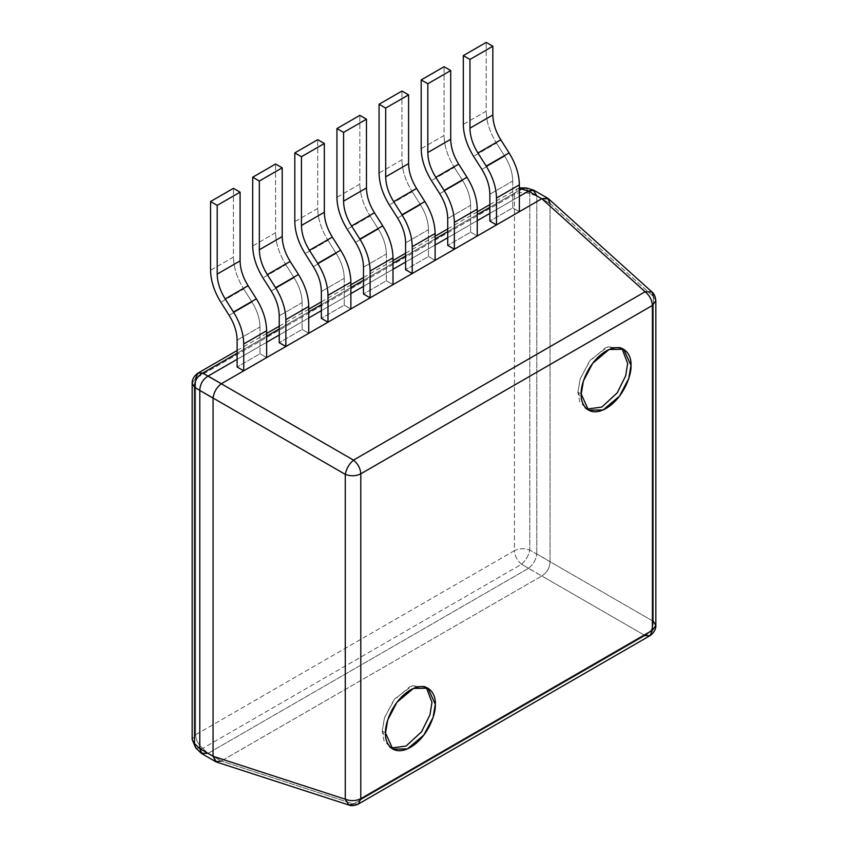 <?xml version="1.0" encoding="UTF-8"?>
<svg xmlns="http://www.w3.org/2000/svg" width="848" height="848" viewBox="0 0 848 848"><rect width="100%" height="100%" fill="white"/><g stroke="black" fill="none" stroke-linecap="round" stroke-linejoin="round"><path stroke-width="0.64" stroke-dasharray="4.24 3.18" d="M259.997 326.946L259.997 353.775L237.111 366.983L259.997 353.775L259.997 326.946L237.111 340.154L259.997 326.946C259.848 318.795 257.188 310.506 252.004 302.1C257.188 310.506 259.848 318.795 259.997 326.946M229.119 315.318L252.004 302.1L229.119 315.318M243.726 289.009L252.004 302.1L243.726 289.009L220.84 302.217L243.726 289.009C237.069 278.197 233.645 267.544 233.454 257.061C233.645 267.544 237.069 278.197 243.726 289.009M210.569 270.279L233.454 257.061L233.454 188.32L233.454 257.061L210.569 270.279M266.632 357.602L259.997 353.775L266.632 357.602M302.121 302.63L302.121 329.448L279.236 342.666L302.121 329.448L302.121 302.63L279.236 315.838L302.121 302.63C301.973 294.468 299.312 286.189 294.129 277.784C299.312 286.189 301.973 294.468 302.121 302.63M271.243 290.991L294.129 277.784L271.243 290.991M285.85 264.682L294.129 277.784L285.85 264.682L262.965 277.9L285.85 264.682C279.183 253.87 275.77 243.228 275.579 232.744C275.77 243.228 279.183 253.87 285.85 264.682M252.693 245.962L275.579 232.744L275.579 164.003L275.579 232.744L252.693 245.962M308.746 333.285L302.121 329.448L308.746 333.285M344.235 278.303L344.235 305.132L321.35 318.339L344.235 305.132L344.235 278.303L321.35 291.521L344.235 278.303C344.097 270.152 341.437 261.873 336.253 253.457C341.437 261.873 344.097 270.152 344.235 278.303M313.368 266.675L336.253 253.457L313.368 266.675M327.975 240.366L336.253 253.457L327.975 240.366L305.089 253.584L327.975 240.366C321.307 229.554 317.894 218.911 317.703 208.428C317.894 218.911 321.307 229.554 327.975 240.366M294.818 221.635L317.703 208.428L317.703 139.676L317.703 208.428L294.818 221.635M350.871 308.958L344.235 305.132L350.871 308.958M386.359 253.987L386.359 280.815L363.474 294.023L386.359 280.815L386.359 253.987L363.474 267.194L386.359 253.987C386.222 245.835 383.561 237.557 378.378 229.14C383.561 237.557 386.222 245.835 386.359 253.987M355.492 242.358L378.378 229.14L355.492 242.358M370.099 216.049L378.378 229.14L370.099 216.049L347.214 229.257L370.099 216.049C363.432 205.237 360.008 194.584 359.828 184.101C360.008 194.584 363.432 205.237 370.099 216.049M336.942 197.319L359.828 184.101L359.828 115.36L359.828 184.101L336.942 197.319M392.995 284.642L386.359 280.815L392.995 284.642M428.484 229.67L428.484 256.488L405.598 269.706L428.484 256.488L428.484 229.67L405.598 242.878L428.484 229.67C428.346 221.519 425.685 213.23 420.502 204.824C425.685 213.23 428.346 221.519 428.484 229.67M397.617 218.031L420.502 204.824L397.617 218.031M412.223 191.733L420.502 204.824L412.223 191.733L389.338 204.94L412.223 191.733C405.556 180.91 402.132 170.268 401.952 159.784C402.132 170.268 405.556 180.91 412.223 191.733M379.067 173.003L401.952 159.784L401.952 91.043L401.952 159.784L379.067 173.003M435.119 260.325L428.484 256.488L435.119 260.325M470.608 205.343L470.608 232.172L447.723 245.39L470.608 232.172L470.608 205.343L447.723 218.561L470.608 205.343C470.47 197.192 467.81 188.913 462.626 180.507C467.81 188.913 470.47 197.192 470.608 205.343M439.741 193.715L462.626 180.507L439.741 193.715M454.348 167.406L462.626 180.507L454.348 167.406L431.452 180.624L454.348 167.406C447.68 156.594 444.257 145.951 444.076 135.468C444.257 145.951 447.68 156.594 454.348 167.406M421.191 148.676L444.076 135.468L444.076 66.716L444.076 135.468L421.191 148.676M477.244 235.998L470.608 232.172L477.244 235.998M512.733 181.027L512.733 207.855L489.847 221.063L512.733 207.855L512.733 181.027L489.847 194.245L512.733 181.027C512.595 172.875 509.934 164.597 504.751 156.18C509.934 164.597 512.595 172.875 512.733 181.027M481.865 169.399L504.751 156.18L481.865 169.399M496.462 143.089L504.751 156.18L496.462 143.089L473.576 156.297L496.462 143.089C489.805 132.277 486.381 121.624 486.201 111.152C486.381 121.624 489.805 132.277 496.462 143.089M463.315 124.359L486.201 111.152L486.201 42.4L486.201 111.152L463.315 124.359M519.368 211.682L512.733 207.855L519.368 211.682M528.569 568.298L208.089 753.321L221.296 761.027L541.755 576.004L528.569 568.298C533.18 564.641 535.925 559.903 536.773 554.073L529.788 550.034C524.414 548.084 519.294 548.285 514.439 550.659C514.81 556.044 517.195 560.581 521.573 564.259L528.569 568.298L521.573 564.259L202.736 748.339L521.573 564.259C525.855 560.411 528.59 555.673 529.788 550.034L529.788 193.747L529.788 550.034L536.773 554.073C535.925 559.903 533.18 564.641 528.569 568.298M201.983 753.766L208.004 753.374L202.736 748.339C198.347 744.661 195.973 740.134 195.602 734.739L514.439 550.659L514.439 194.362C519.294 191.987 524.414 191.786 529.788 193.747L536.784 195.888L536.784 553.977L536.784 195.888L534.113 190.376M550.045 203.478L653.352 296.503L550.045 203.478L536.784 195.888L550.045 203.541L548.486 198.771M519.368 196.365L489.847 213.41L519.368 196.365M477.244 220.681L447.723 237.726L477.244 220.681M435.119 244.998L405.598 262.043L435.119 244.998M392.995 269.325L363.474 286.37L392.995 269.325M350.871 293.641L321.35 310.686L350.871 293.641M308.746 317.958L279.236 335.002L308.746 317.958M266.632 342.285L237.111 359.319L266.632 342.285M653.352 296.503L653.352 621.351L550.045 561.715L550.045 203.541L550.045 561.641L536.784 553.977L550.045 561.715C549.769 567.884 547.024 572.644 541.819 575.972L645.116 635.608C650.564 632.417 653.299 627.658 653.352 621.351L653.352 296.503L655.833 300.669L653.352 296.503L651.953 291.956M521.573 564.259C517.195 560.581 514.81 556.044 514.439 550.659C519.294 548.285 524.414 548.084 529.788 550.034C528.59 555.673 525.855 560.411 521.573 564.259M198.029 373.078L195.602 378.441L192.167 383.232L195.602 378.441L195.602 734.739L192.167 739.53L195.602 734.739C195.973 740.134 198.347 744.661 202.736 748.339L195.793 748.01L202.736 748.339L208.004 753.374L528.484 568.34L541.755 576.004L221.349 760.985L208.089 753.321M519.368 188.457L516.867 188.998L514.439 194.362L195.602 378.441L514.439 194.362L516.867 188.998L519.368 188.457M237.111 353.245L266.632 336.2L237.111 353.245M279.236 328.918L308.746 311.873L279.236 328.918M321.35 304.602L350.871 287.557L321.35 304.602M363.474 280.285L392.995 263.24L363.474 280.285M405.598 255.958L435.119 238.924L405.598 255.958M447.723 231.642L477.244 214.597L447.723 231.642M489.847 207.325L519.368 190.281L489.847 207.325M382.215 731.114L384.409 718.055L393.673 700.31L410.103 686.498L424.678 686.286L426.268 687.378L412.16 685.703L394.786 698.89L384.621 717.408L382.215 731.114L385.533 733.022L382.215 731.114L383.964 740.664L391.235 748.042L389.508 747.215L382.215 731.114M577.912 392.168L580.106 379.109L589.36 361.365L605.79 347.553L620.376 347.341L621.955 348.433L607.857 346.758L590.473 359.944L580.308 378.462L577.912 392.168L581.23 394.076L577.912 392.168L579.65 401.719L586.933 409.096L585.194 408.27L577.912 392.168M655.833 625.517L653.352 621.351C653.299 627.658 650.564 632.417 645.116 635.608L649.971 635.682M358.365 804.031L353.51 803.968L645.116 635.608L353.51 803.968L221.296 761.027L353.51 803.968L358.365 804.031M216.441 762.013L221.296 761.027M348.878 805.028L353.51 803.968M645.116 635.608L541.819 575.972C547.024 572.644 549.769 567.884 550.045 561.715L653.352 621.351M536.773 195.793L529.788 193.747L526.025 187.896L529.788 193.747C524.414 191.786 519.294 191.987 514.439 194.362L514.439 550.659L195.602 734.739L195.602 378.441M519.368 187.917L489.847 204.601M477.244 211.873L447.723 228.918M435.119 236.189L405.598 253.234M392.995 260.516L363.474 277.55M350.871 284.833L321.35 301.877M308.746 309.149L279.236 326.194M266.632 333.476L237.111 350.51M424.678 686.286L427.996 688.194M389.508 747.215L392.825 749.134M620.376 347.341L623.693 349.249M585.194 408.27L588.512 410.188"/><path stroke-width="1.27" d="M243.736 343.991L243.736 370.809L266.632 357.602L266.632 330.773L243.736 343.991L266.632 330.773C266.442 320.29 263.018 309.647 256.361 298.835L233.476 312.043C240.132 322.855 243.556 333.508 243.736 343.991C243.556 333.508 240.132 322.855 233.476 312.043L225.197 298.952C220.014 290.546 217.353 282.257 217.205 274.105L217.205 205.364L210.569 201.527L210.569 270.279C210.76 280.762 214.184 291.405 220.84 302.217L229.119 315.318C234.302 323.724 236.963 332.003 237.111 340.154L237.111 366.983L243.736 370.809L243.736 343.991M221.296 761.027L215.699 761.684L213.06 756.193L199.789 748.625L194.531 743.601L194.531 387.303C194.521 380.985 197.255 376.236 202.736 373.088L208.004 376.12L237.111 359.319L208.089 376.077L221.349 383.741L243.736 370.809L237.111 366.983L237.111 340.154C236.963 332.003 234.302 323.724 229.119 315.318L220.84 302.217C214.184 291.405 210.76 280.762 210.569 270.279L210.569 201.527L217.205 205.364L217.205 274.105C217.353 282.257 220.014 290.546 225.197 298.952L233.476 312.043L256.361 298.835C263.018 309.647 266.442 320.29 266.632 330.773L266.632 357.602L308.746 333.285L308.746 306.457L285.861 319.664L285.861 346.493L285.861 319.664L308.746 306.457C308.566 295.973 305.142 285.331 298.485 274.508L275.6 287.726C282.257 298.538 285.681 309.181 285.861 319.664C285.681 309.181 282.257 298.538 275.6 287.726L267.311 274.635C262.138 266.219 259.477 257.94 259.329 249.789L259.329 181.037L252.693 177.211L252.693 245.962C252.884 256.435 256.297 267.088 262.965 277.9L271.243 290.991C276.427 299.408 279.087 307.686 279.236 315.838L279.236 342.666L285.861 346.493L279.236 342.666L279.236 315.838C279.087 307.686 276.427 299.408 271.243 290.991L262.965 277.9C256.297 267.088 252.884 256.435 252.693 245.962L252.693 177.211L259.329 181.037L259.329 249.789C259.477 257.94 262.138 266.219 267.311 274.635L275.6 287.726L298.485 274.508C305.142 285.331 308.566 295.973 308.746 306.457L308.746 333.285L350.871 308.958L350.871 282.14L327.985 295.348L327.985 322.176L327.985 295.348L350.871 282.14C350.69 271.657 347.267 261.004 340.61 250.192L317.724 263.41C324.381 274.222 327.805 284.864 327.985 295.348C327.805 284.864 324.381 274.222 317.724 263.41L309.435 250.308C304.262 241.903 301.591 233.624 301.453 225.473L301.453 156.721L294.818 152.894L294.818 221.635C294.998 232.119 298.422 242.772 305.089 253.584L313.368 266.675C318.551 275.081 321.212 283.37 321.35 291.521L321.35 318.339L327.985 322.176L321.35 318.339L321.35 291.521C321.212 283.37 318.551 275.081 313.368 266.675L305.089 253.584C298.422 242.772 294.998 232.119 294.818 221.635L294.818 152.894L301.453 156.721L301.453 225.473C301.591 233.624 304.262 241.903 309.435 250.308L317.724 263.41L340.61 250.192C347.267 261.004 350.69 271.657 350.871 282.14L350.871 308.958L392.995 284.642L392.995 257.813L370.11 271.031L370.11 297.849L370.11 271.031L392.995 257.813C392.815 247.33 389.391 236.687 382.734 225.875L359.849 239.083C366.506 249.895 369.929 260.548 370.11 271.031C369.929 260.548 366.506 249.895 359.849 239.083L351.56 225.992C346.376 217.586 343.716 209.297 343.578 201.146L343.578 132.405L336.942 128.567L336.942 197.319C337.122 207.802 340.546 218.445 347.214 229.257L355.492 242.358C360.676 250.764 363.336 259.043 363.474 267.194L363.474 294.023L370.11 297.849L363.474 294.023L363.474 267.194C363.336 259.043 360.676 250.764 355.492 242.358L347.214 229.257C340.546 218.445 337.122 207.802 336.942 197.319L336.942 128.567L343.578 132.405L343.578 201.146C343.716 209.297 346.376 217.586 351.56 225.992L359.849 239.083L382.734 225.875C389.391 236.687 392.815 247.33 392.995 257.813L392.995 284.642L435.119 260.325L435.119 233.497L412.234 246.704L412.234 273.533L412.234 246.704L435.119 233.497C434.939 223.013 431.515 212.371 424.848 201.559L401.963 214.767C408.63 225.579 412.054 236.232 412.234 246.704C412.054 236.232 408.63 225.579 401.963 214.767L393.684 201.676C388.501 193.259 385.84 184.981 385.702 176.829L385.702 108.078L379.067 104.251L379.067 173.003C379.247 183.475 382.671 194.128 389.338 204.94L397.617 218.031C402.8 226.448 405.461 234.726 405.598 242.878L405.598 269.706L412.234 273.533L405.598 269.706L405.598 242.878C405.461 234.726 402.8 226.448 397.617 218.031L389.338 204.94C382.671 194.128 379.247 183.475 379.067 173.003L379.067 104.251L385.702 108.078L385.702 176.829C385.84 184.981 388.501 193.259 393.684 201.676L401.963 214.767L424.848 201.559C431.515 212.371 434.939 223.013 435.119 233.497L435.119 260.325L477.244 235.998L477.244 209.18L454.358 222.388L454.358 249.217L454.358 222.388L477.244 209.18C477.064 198.697 473.64 188.044 466.972 177.232L444.087 190.45C450.754 201.262 454.178 211.905 454.358 222.388C454.178 211.905 450.754 201.262 444.087 190.45L435.808 177.349C430.625 168.943 427.964 160.664 427.827 152.513L427.827 83.761L421.191 79.935L421.191 148.676C421.371 159.159 424.795 169.812 431.452 180.624L439.741 193.715C444.924 202.121 447.585 210.41 447.723 218.561L447.723 245.39L454.358 249.217L447.723 245.39L447.723 218.561C447.585 210.41 444.924 202.121 439.741 193.715L431.452 180.624C424.795 169.812 421.371 159.159 421.191 148.676L421.191 79.935L427.827 83.761L427.827 152.513C427.964 160.664 430.625 168.943 435.808 177.349L444.087 190.45L466.972 177.232C473.64 188.044 477.064 198.697 477.244 209.18L477.244 235.998L496.483 224.9L519.368 211.682L519.368 184.853L496.483 198.072L496.483 224.9L496.483 198.072L519.368 184.853C519.188 174.37 515.764 163.728 509.097 152.916L486.211 166.123C492.879 176.946 496.303 187.588 496.483 198.072C496.303 187.588 492.879 176.946 486.211 166.123L477.933 153.032C472.749 144.626 470.089 136.337 469.951 128.186L469.951 59.445L463.315 55.618L463.315 124.359C463.496 134.843 466.919 145.485 473.576 156.297L481.865 169.399C487.038 177.804 489.709 186.083 489.847 194.245L489.847 221.063L496.483 224.9L489.847 221.063L489.847 194.245C489.709 186.083 487.038 177.804 481.865 169.399L473.576 156.297C466.919 145.485 463.496 134.843 463.315 124.359L463.315 55.618L469.951 59.445L469.951 128.186C470.089 136.337 472.749 144.626 477.933 153.032L486.211 166.123L509.097 152.916C515.764 163.728 519.188 174.37 519.368 184.853L519.368 211.682L541.819 198.718L547.829 198.294L550.045 203.478M233.454 188.32L240.09 192.146L240.09 260.898C240.238 269.049 242.899 277.328 248.082 285.734L256.361 298.835L248.082 285.734L225.197 298.952L248.082 285.734C242.899 277.328 240.238 269.049 240.09 260.898L217.205 274.105L240.09 260.898L240.09 192.146L217.205 205.364L240.09 192.146L233.454 188.32L210.569 201.527L233.454 188.32M275.579 164.003L282.214 167.83L282.214 236.571C282.363 244.722 285.023 253.011 290.207 261.417L298.485 274.508L290.207 261.417L267.311 274.635L290.207 261.417C285.023 253.011 282.363 244.722 282.214 236.571L259.329 249.789L282.214 236.571L282.214 167.83L259.329 181.037L282.214 167.83L275.579 164.003L252.693 177.211L275.579 164.003M317.703 139.676L324.339 143.513L324.339 212.254C324.477 220.406 327.148 228.684 332.321 237.101L340.61 250.192L332.321 237.101L309.435 250.308L332.321 237.101C327.148 228.684 324.477 220.406 324.339 212.254L301.453 225.473L324.339 212.254L324.339 143.513L301.453 156.721L324.339 143.513L317.703 139.676L294.818 152.894L317.703 139.676M359.828 115.36L366.463 119.186L366.463 187.938C366.601 196.089 369.262 204.368 374.445 212.774L382.734 225.875L374.445 212.774L351.56 225.992L374.445 212.774C369.262 204.368 366.601 196.089 366.463 187.938L343.578 201.146L366.463 187.938L366.463 119.186L343.578 132.405L366.463 119.186L359.828 115.36L336.942 128.567L359.828 115.36M401.952 91.043L408.588 94.87L408.588 163.611C408.725 171.773 411.386 180.052 416.569 188.457L424.848 201.559L416.569 188.457L393.684 201.676L416.569 188.457C411.386 180.052 408.725 171.773 408.588 163.611L385.702 176.829L408.588 163.611L408.588 94.87L385.702 108.078L408.588 94.87L401.952 91.043L379.067 104.251L401.952 91.043M444.076 66.716L450.712 70.554L450.712 139.295C450.85 147.446 453.51 155.725 458.694 164.141L466.972 177.232L458.694 164.141L435.808 177.349L458.694 164.141C453.51 155.725 450.85 147.446 450.712 139.295L427.827 152.513L450.712 139.295L450.712 70.554L427.827 83.761L450.712 70.554L444.076 66.716L421.191 79.935L444.076 66.716M486.201 42.4L492.836 46.227L492.836 114.978C492.974 123.13 495.635 131.408 500.818 139.825L509.097 152.916L500.818 139.825L477.933 153.032L500.818 139.825C495.635 131.408 492.974 123.13 492.836 114.978L469.951 128.186L492.836 114.978L492.836 46.227L469.951 59.445L492.836 46.227L486.201 42.4L463.315 55.618L486.201 42.4M208.089 753.321L201.252 753.215L199.789 748.625L201.983 753.766L215.699 761.684M547.829 198.294L534.113 190.376L528.484 191.097L541.755 198.761L528.484 191.097L519.368 196.365L528.569 191.044L519.368 188.457L521.573 189.009L519.368 190.281L521.573 189.009L528.569 191.044L533.265 190.016L536.773 195.793M489.847 213.41L477.244 220.681L489.847 213.41M447.723 237.726L435.119 244.998L447.723 237.726M405.598 262.043L392.995 269.325L405.598 262.043M363.474 286.37L350.871 293.641L363.474 286.37M321.35 310.686L308.746 317.958L321.35 310.686M279.236 335.002L266.632 342.285L279.236 335.002M651.953 291.956L645.116 291.754C649.589 295.422 652.017 299.991 652.398 305.46L652.398 630.308L655.833 625.517L655.833 300.669L652.398 305.46L360.792 473.82L360.792 798.668L360.792 473.82C355.863 476.216 350.69 476.406 345.284 474.371C350.69 476.406 355.863 476.216 360.792 473.82C360.4 468.34 357.973 463.771 353.51 460.114C349.132 463.92 346.387 468.668 345.284 474.371C346.387 468.668 349.132 463.92 353.51 460.114L221.296 383.773C216.622 387.409 213.876 392.168 213.06 398.03L345.284 474.371L345.284 799.219L345.284 474.371L213.06 398.03L213.06 756.193L213.06 398.104L199.789 390.44L213.06 398.03C213.876 392.168 216.622 387.409 221.296 383.773L208.004 376.12C202.778 379.427 200.043 384.165 199.789 390.345L199.789 748.54L213.06 756.268L345.284 799.219C350.69 801.254 355.863 801.063 360.792 798.668L652.398 630.308L652.398 305.46L655.833 300.669C655.398 296.45 654.105 293.546 651.953 291.956L548.486 198.771L541.819 198.718L221.296 383.773L353.51 460.114L645.116 291.754L541.819 198.718L645.116 291.754L651.953 291.956L653.352 296.503M194.531 743.601L195.793 748.01L194.531 743.601L192.167 739.53L194.531 743.601L199.789 748.625L199.789 390.345L194.531 387.303L192.167 383.232L194.531 387.303L194.531 743.601M202.736 373.088L198.029 373.078L202.736 373.088L237.111 353.245L202.736 373.088C197.255 376.236 194.521 380.985 194.531 387.303L199.789 390.345C200.043 384.165 202.778 379.427 208.004 376.12L202.736 373.088M195.602 378.441L198.029 373.078C191.902 377.318 192.03 382.755 192.167 383.232L192.167 739.53L195.793 748.01L201.252 753.215M266.632 336.2L279.236 328.918L266.632 336.2M308.746 311.873L321.35 304.602L308.746 311.873M350.871 287.557L363.474 280.285L350.871 287.557M392.995 263.24L405.598 255.958L392.995 263.24M435.119 238.924L447.723 231.642L435.119 238.924M477.244 214.597L489.847 207.325L477.244 214.597M385.533 733.022C384.536 725.199 391.999 700.957 410.411 689.943C428.823 679.704 436.285 695.328 435.289 704.306C436.285 712.129 428.823 736.371 410.411 747.385C391.999 757.624 384.536 742.011 385.533 733.022L392.825 749.134L407.4 748.911L423.83 735.099L433.095 717.366L435.289 704.306L427.996 688.194L413.421 688.417L396.991 702.229L387.727 719.963L385.533 733.022M581.23 394.076C580.223 386.253 587.685 362.011 606.097 350.998C624.51 340.758 631.972 356.372 630.976 365.361C631.972 373.184 624.51 397.426 606.097 408.439C587.685 418.679 580.223 403.065 581.23 394.076L588.512 410.188L603.098 409.966L619.517 396.154L628.781 378.42L630.976 365.361L623.693 349.249L609.108 349.471L592.678 363.283L583.413 381.017L581.23 394.076M426.268 687.378L431.971 702.388L429.968 714.832L421.541 731.803L406.097 746.028L391.235 748.042L406.097 746.028L421.541 731.803L429.968 714.832L431.971 702.388L426.268 687.378M621.955 348.433L627.658 363.442L625.654 375.887L617.227 392.847L601.794 407.082L586.933 409.096L601.794 407.082L617.227 392.847L625.654 375.887L627.658 363.442L621.955 348.433M653.352 621.351L655.833 625.517L652.398 630.308L649.971 635.682L645.116 635.608M649.971 635.682L652.398 630.308L360.792 798.668L358.365 804.031L360.792 798.668C355.863 801.063 350.69 801.254 345.284 799.219L213.06 756.268L216.441 762.013L348.878 805.028L345.284 799.219L348.878 805.028C351.316 806.109 354.475 805.77 358.365 804.031L649.971 635.682C656.235 631.283 655.949 625.792 655.833 625.517M353.51 803.968L348.878 805.028M652.398 305.46C652.017 299.991 649.589 295.422 645.116 291.754L353.51 460.114C357.973 463.771 360.4 468.34 360.792 473.82L652.398 305.46M519.368 187.917L526.025 187.896L521.573 189.009L526.025 187.896L533.265 190.016M489.847 204.601L477.244 211.873M447.723 228.918L435.119 236.189M405.598 253.234L392.995 260.516M363.474 277.55L350.871 284.833M321.35 301.877L308.746 309.149M279.236 326.194L266.632 333.476M237.111 350.51L198.029 373.078"/></g></svg>
